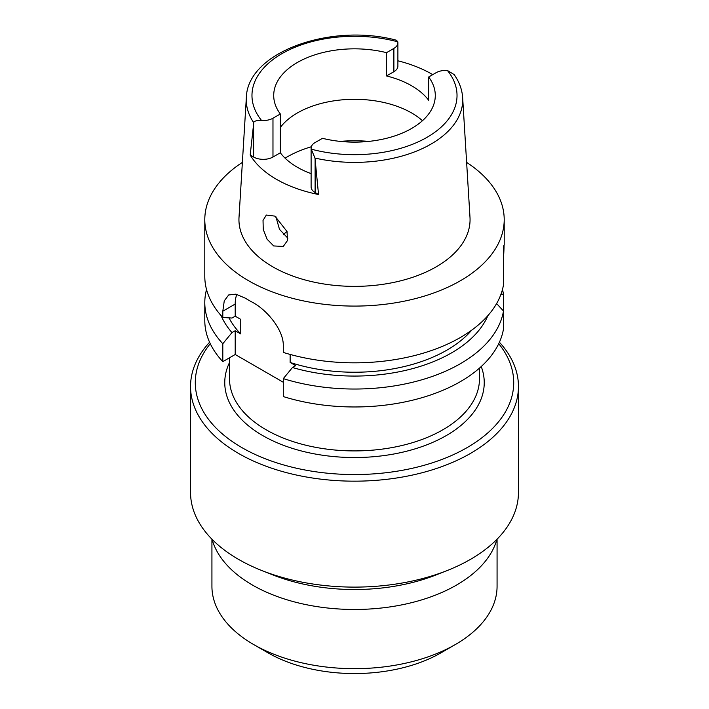 <?xml version="1.0" encoding="UTF-8"?>
<svg xmlns="http://www.w3.org/2000/svg" width="709" height="709" viewBox="0 0 709 709"><rect width="100%" height="100%" fill="white"/><g stroke="black" fill="none" stroke-linecap="round" stroke-linejoin="round"><path stroke-width="1.06" d="M318.536 194.505L314.982 158.072L311.216 149.138A13.684 7.905 180 0 1 311.109 148.137L311.109 186.946A13.684 7.905 0 0 0 315.115 192.529L318.536 194.505A110.329 63.695 180 0 1 250.197 155.049L253.618 157.026A13.684 7.905 0 0 0 272.974 157.026L280.33 152.781A80.791 46.643 0 0 0 311.109 173.634M280.33 152.781L280.33 113.972A80.791 46.643 0 0 1 273.709 95.485A80.791 46.643 0 0 1 297.372 62.498A80.791 46.643 0 0 1 386.529 52.661L386.529 75.943L393.885 71.698A13.684 7.905 0 0 0 397.891 66.105L397.891 42.824A13.684 7.905 180 0 1 393.885 48.416L386.529 52.661M280.33 127.452A80.791 46.643 180 0 1 297.372 112.961A80.791 46.643 180 0 1 422.449 120.716M311.109 148.137A13.684 7.905 180 0 1 315.115 142.553L322.471 138.308A80.791 46.643 0 0 0 411.628 128.462A80.791 46.643 0 0 0 435.291 95.485A80.791 46.643 0 0 0 428.67 76.989L436.026 72.743A13.684 7.905 180 0 1 447.441 70.492L454.159 74.587C459.272 81.854 462.108 89.556 462.658 97.7A108.22 62.481 180 0 1 431.028 144.087A108.22 62.481 180 0 1 430.957 144.131A108.22 62.481 180 0 1 314.982 158.072M386.529 75.943A80.791 46.643 0 0 1 428.67 100.27L428.67 76.989M397.891 60.797A109.381 63.145 180 0 1 432.747 74.64M280.33 113.972L272.974 118.217A13.684 7.905 180 0 1 261.559 120.468C256.348 120.397 253.742 121.142 253.751 122.719A108.22 62.481 180 0 1 246.342 97.7C247.255 51.925 331.307 22.617 396.428 40.236L397.784 41.822A13.684 7.905 180 0 1 397.891 42.824M253.751 122.719L250.197 155.049M246.342 97.7L239.013 217.291A115.558 66.717 0 0 0 308.397 280.826A115.558 66.717 0 0 0 436.212 266.832A115.558 66.717 0 0 0 469.987 217.291L462.658 97.7M273.674 245.943L283.263 246.44L287.508 240.484L287.03 231.515L274.932 216.121L266.336 215.049L263.03 220.419L263.252 229.468L267.08 239.208L273.674 245.943M466.619 162.379A149.705 86.427 180 0 1 504.205 219.657A149.705 86.427 180 0 1 460.354 280.773A149.705 86.427 180 0 1 297.213 299.508A149.705 86.427 180 0 1 204.795 219.657A149.705 86.427 180 0 1 242.381 162.379M503.487 267.984L503.487 258.236C504.223 246.2 504.223 242.611 503.487 247.468L503.487 284.805A149.705 86.427 0 0 1 460.354 337.511A149.705 86.427 0 0 1 283.299 352.426L283.299 346.125C283.919 330.155 266.912 309.762 252.058 302.078A149.705 86.427 0 0 1 245.341 298.197L235.937 294.155L228.661 294.971L224.257 300.882L222.812 311.207L222.812 317.499L231.976 318.04L235.202 316.179L240.75 319.378L240.75 333.93L235.202 330.731L231.976 332.592L222.812 343.714L222.812 361.652L235.202 354.5L283.299 382.266M504.205 219.657L504.205 244.977L503.487 247.468M222.812 343.714A149.705 86.427 180 0 1 204.795 302.61L204.795 320.548A149.705 86.427 0 0 0 222.812 361.652M503.487 311.021A149.705 86.427 180 0 1 460.354 363.717A149.705 86.427 180 0 1 283.299 378.633L283.299 396.57A149.705 86.427 0 0 0 460.354 381.655A149.705 86.427 0 0 0 503.487 328.958L503.487 311.021L496.61 303.567M290.141 354.429L290.141 362.45L295.688 365.649L292.462 367.519L283.299 378.633M235.202 354.5L235.202 330.731M235.202 316.179L235.202 304.055A38.02 21.952 60 0 1 236.824 294.359M204.795 302.61A149.705 86.427 180 0 1 206.532 289.502M229.016 317.871A130.695 75.455 0 0 0 240.75 333.93M231.976 332.592A137.333 79.293 180 0 1 221.102 315.611M204.795 219.657L204.795 276.395A149.705 86.427 0 0 0 222.812 317.499M290.141 362.45A130.695 75.455 0 0 0 446.909 350.131A130.695 75.455 0 0 0 471.698 330.172M487.898 315.611A137.333 79.293 180 0 1 451.606 352.843A137.333 79.293 180 0 1 292.462 367.519M502.468 289.502A149.705 86.427 180 0 1 503.487 294.191L503.487 312.128M500.935 294.359L503.487 294.191M229.512 357.779L229.512 378.748A124.988 72.158 0 0 0 306.669 445.42A124.988 72.158 0 0 0 442.877 429.778A124.988 72.158 0 0 0 479.488 378.748L479.488 368.113M229.512 362.538A129.738 74.906 0 0 0 289.086 447.317A129.738 74.906 0 0 0 446.245 435.592A129.738 74.906 0 0 0 481.225 366.562M498.728 343.705A159.206 91.913 180 0 1 467.08 447.627A159.206 91.913 180 0 1 263.119 457.899A159.206 91.913 180 0 1 210.272 343.705M499.411 342.225A163.956 94.66 180 0 1 518.456 386.511A163.956 94.66 180 0 1 470.439 453.441A163.956 94.66 180 0 1 291.753 473.966A163.956 94.66 180 0 1 190.544 386.511A163.956 94.66 180 0 1 209.589 342.225M190.544 386.511L190.544 492.445A163.956 94.66 0 0 0 261.834 570.541A163.956 94.66 0 0 0 447.166 570.541A163.956 94.66 0 0 0 470.439 559.383A163.956 94.66 0 0 0 518.456 492.445L518.456 386.511M447.166 570.541L436.017 574.946A144.237 83.272 180 0 1 272.983 574.946L261.834 570.541M212.071 539.327A144.237 83.272 0 0 0 310.01 605.415A144.237 83.272 0 0 0 456.49 585.085A144.237 83.272 0 0 0 496.929 539.327M211.929 539.186L211.929 586.352A142.571 82.315 0 0 0 253.68 644.552A142.571 82.315 0 0 0 455.311 644.552A142.571 82.315 0 0 0 455.32 644.552A142.571 82.315 0 0 0 497.071 586.352L497.071 539.186M253.68 644.552L268.135 652.892A122.134 70.519 0 0 0 440.865 652.9A122.134 70.519 0 0 0 440.865 652.892L455.32 644.552L440.865 652.9M283.37 234.732A81.978 47.335 180 0 1 286.994 231.409M287.872 238.197L279.479 229.344L275.907 216.724M447.441 70.492A102.53 59.193 180 0 1 426.933 137.378A102.53 59.193 180 0 1 311.216 149.138M393.885 71.698L393.885 48.416M261.559 120.468A102.53 59.193 180 0 1 282.067 53.583A102.53 59.193 180 0 1 397.784 41.822M253.618 157.026L253.618 123.862M272.974 118.217L272.974 157.026M315.115 159.365L315.115 192.529M235.202 304.055L222.812 311.207M285.089 158.16A95.05 54.877 180 0 1 287.287 156.849A95.05 54.877 180 0 1 311.313 146.763M340.24 141.392A95.05 54.877 180 0 1 368.76 141.392"/></g></svg>
